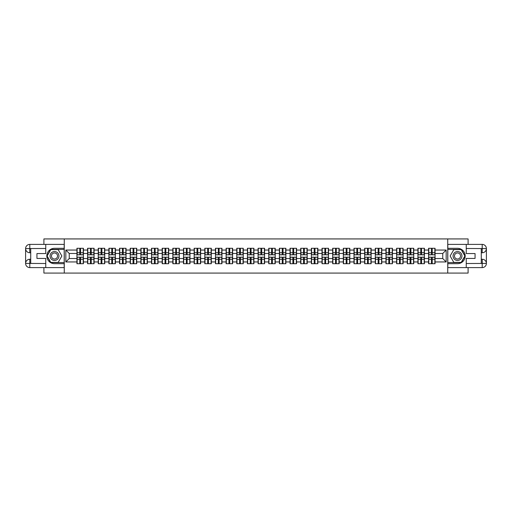 <?xml version="1.0" encoding="UTF-8"?>
<svg xmlns="http://www.w3.org/2000/svg" width="512" height="512" viewBox="0 0 512 512"><rect width="100%" height="100%" fill="white"/><g stroke="black" fill="none" stroke-linecap="round" stroke-linejoin="round"><path stroke-width="0.77" d="M43.904 267.61L43.904 273.075L468.096 273.075L468.096 267.61M468.096 244.39L468.096 238.925L447.738 238.925L447.738 273.075M447.738 238.925L43.904 238.925L43.904 244.39M64.262 273.075L64.262 238.925M442.752 258.528L442.752 253.472L435.066 253.472L435.066 258.528L442.752 258.528L446.17 261.946L446.17 250.054L435.066 250.054L435.066 248.282L428.576 248.282L428.576 253.472L424.41 253.472L424.41 258.528L428.576 258.528L428.576 253.472M446.17 261.946L435.066 261.946L435.066 263.718L428.576 263.718L428.576 261.946L424.41 261.946L424.41 263.718L417.92 263.718L417.92 261.946L413.754 261.946L413.754 263.718L407.264 263.718L407.264 261.946L403.098 261.946L403.098 263.718L396.608 263.718L396.608 261.946L392.442 261.946L392.442 263.718L385.952 263.718L385.952 261.946L381.786 261.946L381.786 263.718L375.296 263.718L375.296 261.946L371.13 261.946L371.13 263.718L364.64 263.718L364.64 261.946L360.474 261.946L360.474 263.718L353.984 263.718L353.984 261.946L349.818 261.946L349.818 263.718L343.328 263.718L343.328 261.946L339.162 261.946L339.162 263.718L332.672 263.718L332.672 261.946L328.506 261.946L328.506 263.718L322.016 263.718L322.016 261.946L317.85 261.946L317.85 263.718L311.36 263.718L311.36 261.946L307.194 261.946L307.194 263.718L300.704 263.718L300.704 261.946L296.538 261.946L296.538 263.718L290.048 263.718L290.048 261.946L285.882 261.946L285.882 263.718L279.392 263.718L279.392 261.946L275.226 261.946L275.226 263.718L268.742 263.718L268.742 261.946L264.57 261.946L264.57 263.718L258.086 263.718L258.086 261.946L253.914 261.946L253.914 263.718L247.43 263.718L247.43 261.946L243.258 261.946L243.258 263.718L236.774 263.718L236.774 261.946L232.608 261.946L232.608 263.718L226.118 263.718L226.118 261.946L221.952 261.946L221.952 263.718L215.462 263.718L215.462 261.946L211.296 261.946L211.296 263.718L204.806 263.718L204.806 261.946L200.64 261.946L200.64 263.718L194.15 263.718L194.15 261.946L189.984 261.946L189.984 263.718L183.494 263.718L183.494 261.946L179.328 261.946L179.328 263.718L172.838 263.718L172.838 261.946L168.672 261.946L168.672 263.718L162.182 263.718L162.182 261.946L158.016 261.946L158.016 263.718L151.526 263.718L151.526 261.946L147.36 261.946L147.36 263.718L140.87 263.718L140.87 261.946L136.704 261.946L136.704 263.718L130.214 263.718L130.214 261.946L126.048 261.946L126.048 263.718L119.558 263.718L119.558 261.946L115.392 261.946L115.392 263.718L108.902 263.718L108.902 261.946L104.736 261.946L104.736 263.718L98.246 263.718L98.246 261.946L94.08 261.946L94.08 263.718L87.59 263.718L87.59 261.946L83.424 261.946L83.424 263.718L76.934 263.718L76.934 261.946L65.83 261.946L65.83 250.054L76.934 250.054L76.934 253.472L69.248 253.472L69.248 258.528L76.934 258.528L76.934 253.472M428.576 250.054L424.41 250.054L424.41 248.282L417.92 248.282L417.92 250.054L413.754 250.054L413.754 248.282L407.264 248.282L407.264 250.054L403.098 250.054L403.098 248.282L396.608 248.282L396.608 250.054L392.442 250.054L392.442 248.282L385.952 248.282L385.952 250.054L381.786 250.054L381.786 248.282L375.296 248.282L375.296 250.054L371.13 250.054L371.13 248.282L364.64 248.282L364.64 250.054L360.474 250.054L360.474 248.282L353.984 248.282L353.984 250.054L349.818 250.054L349.818 248.282L343.328 248.282L343.328 250.054L339.162 250.054L339.162 248.282L332.672 248.282L332.672 250.054L328.506 250.054L328.506 248.282L322.016 248.282L322.016 250.054L317.85 250.054L317.85 248.282L311.36 248.282L311.36 250.054L307.194 250.054L307.194 248.282L300.704 248.282L300.704 250.054L296.538 250.054L296.538 248.282L290.048 248.282L290.048 250.054L285.882 250.054L285.882 248.282L279.392 248.282L279.392 250.054L275.226 250.054L275.226 248.282L268.742 248.282L268.742 250.054L264.57 250.054L264.57 248.282L258.086 248.282L258.086 250.054L253.914 250.054L253.914 248.282L247.43 248.282L247.43 250.054L243.258 250.054L243.258 248.282L236.774 248.282L236.774 250.054L232.608 250.054L232.608 248.282L226.118 248.282L226.118 250.054L221.952 250.054L221.952 248.282L215.462 248.282L215.462 250.054L211.296 250.054L211.296 248.282L204.806 248.282L204.806 250.054L200.64 250.054L200.64 248.282L194.15 248.282L194.15 250.054L189.984 250.054L189.984 248.282L183.494 248.282L183.494 250.054L179.328 250.054L179.328 248.282L172.838 248.282L172.838 250.054L168.672 250.054L168.672 248.282L162.182 248.282L162.182 250.054L158.016 250.054L158.016 248.282L151.526 248.282L151.526 250.054L147.36 250.054L147.36 248.282L140.87 248.282L140.87 250.054L136.704 250.054L136.704 248.282L130.214 248.282L130.214 250.054L126.048 250.054L126.048 248.282L119.558 248.282L119.558 250.054L115.392 250.054L115.392 248.282L108.902 248.282L108.902 250.054L104.736 250.054L104.736 248.282L98.246 248.282L98.246 250.054L94.08 250.054L94.08 248.282L87.59 248.282L87.59 250.054L83.424 250.054L83.424 248.282L76.934 248.282L76.934 250.054M428.576 258.528L428.576 261.946M424.41 258.528L424.41 261.946M424.41 250.054L424.41 253.472M413.754 258.528L417.92 258.528L417.92 253.472L413.754 253.472L413.754 261.946M417.92 258.528L417.92 261.946M417.92 250.054L417.92 253.472M413.754 250.054L413.754 253.472M403.098 258.528L407.264 258.528L407.264 253.472L403.098 253.472L403.098 261.946M407.264 258.528L407.264 261.946M407.264 250.054L407.264 253.472M403.098 250.054L403.098 253.472M392.442 258.528L396.608 258.528L396.608 253.472L392.442 253.472L392.442 261.946M396.608 258.528L396.608 261.946M396.608 250.054L396.608 253.472M392.442 250.054L392.442 253.472M381.786 258.528L385.952 258.528L385.952 253.472L381.786 253.472L381.786 261.946M385.952 258.528L385.952 261.946M385.952 250.054L385.952 253.472M381.786 250.054L381.786 253.472M371.13 258.528L375.296 258.528L375.296 253.472L371.13 253.472L371.13 261.946M375.296 258.528L375.296 261.946M375.296 250.054L375.296 253.472M371.13 250.054L371.13 253.472M360.474 258.528L364.64 258.528L364.64 253.472L360.474 253.472L360.474 261.946M364.64 258.528L364.64 261.946M364.64 250.054L364.64 253.472M360.474 250.054L360.474 253.472M349.818 258.528L353.984 258.528L353.984 253.472L349.818 253.472L349.818 261.946M353.984 258.528L353.984 261.946M353.984 250.054L353.984 253.472M349.818 250.054L349.818 253.472M339.162 258.528L343.328 258.528L343.328 253.472L339.162 253.472L339.162 261.946M343.328 258.528L343.328 261.946M343.328 250.054L343.328 253.472M339.162 250.054L339.162 253.472M328.506 258.528L332.672 258.528L332.672 253.472L328.506 253.472L328.506 261.946M332.672 258.528L332.672 261.946M332.672 250.054L332.672 253.472M328.506 250.054L328.506 253.472M317.85 258.528L322.016 258.528L322.016 253.472L317.85 253.472L317.85 261.946M322.016 258.528L322.016 261.946M322.016 250.054L322.016 253.472M317.85 250.054L317.85 253.472M307.194 258.528L311.36 258.528L311.36 253.472L307.194 253.472L307.194 261.946M311.36 258.528L311.36 261.946M311.36 250.054L311.36 253.472M307.194 250.054L307.194 253.472M296.538 258.528L300.704 258.528L300.704 253.472L296.538 253.472L296.538 261.946M300.704 258.528L300.704 261.946M300.704 250.054L300.704 253.472M296.538 250.054L296.538 253.472M285.882 258.528L290.048 258.528L290.048 253.472L285.882 253.472L285.882 261.946M290.048 258.528L290.048 261.946M290.048 250.054L290.048 253.472M285.882 250.054L285.882 253.472M275.226 258.528L279.392 258.528L279.392 253.472L275.226 253.472L275.226 261.946M279.392 258.528L279.392 261.946M279.392 250.054L279.392 253.472M275.226 250.054L275.226 253.472M264.57 258.528L268.742 258.528L268.742 253.472L264.57 253.472L264.57 261.946M268.742 258.528L268.742 261.946M268.742 250.054L268.742 253.472M264.57 250.054L264.57 253.472M253.914 258.528L258.086 258.528L258.086 253.472L253.914 253.472L253.914 261.946M258.086 258.528L258.086 261.946M258.086 250.054L258.086 253.472M253.914 250.054L253.914 253.472M243.258 258.528L247.43 258.528L247.43 253.472L243.258 253.472L243.258 261.946M247.43 258.528L247.43 261.946M247.43 250.054L247.43 253.472M243.258 250.054L243.258 253.472M232.608 258.528L236.774 258.528L236.774 253.472L232.608 253.472L232.608 261.946M236.774 258.528L236.774 261.946M236.774 250.054L236.774 253.472M232.608 250.054L232.608 253.472M221.952 258.528L226.118 258.528L226.118 253.472L221.952 253.472L221.952 261.946M226.118 258.528L226.118 261.946M226.118 250.054L226.118 253.472M221.952 250.054L221.952 253.472M211.296 258.528L215.462 258.528L215.462 253.472L211.296 253.472L211.296 261.946M215.462 258.528L215.462 261.946M215.462 250.054L215.462 253.472M211.296 250.054L211.296 253.472M200.64 258.528L204.806 258.528L204.806 253.472L200.64 253.472L200.64 261.946M204.806 258.528L204.806 261.946M204.806 250.054L204.806 253.472M200.64 250.054L200.64 253.472M189.984 258.528L194.15 258.528L194.15 253.472L189.984 253.472L189.984 261.946M194.15 258.528L194.15 261.946M194.15 250.054L194.15 253.472M189.984 250.054L189.984 253.472M179.328 258.528L183.494 258.528L183.494 253.472L179.328 253.472L179.328 261.946M183.494 258.528L183.494 261.946M183.494 250.054L183.494 253.472M179.328 250.054L179.328 253.472M168.672 258.528L172.838 258.528L172.838 253.472L168.672 253.472L168.672 261.946M172.838 258.528L172.838 261.946M172.838 250.054L172.838 253.472M168.672 250.054L168.672 253.472M158.016 258.528L162.182 258.528L162.182 253.472L158.016 253.472L158.016 261.946M162.182 258.528L162.182 261.946M162.182 250.054L162.182 253.472M158.016 250.054L158.016 253.472M147.36 258.528L151.526 258.528L151.526 253.472L147.36 253.472L147.36 261.946M151.526 258.528L151.526 261.946M151.526 250.054L151.526 253.472M147.36 250.054L147.36 253.472M136.704 258.528L140.87 258.528L140.87 253.472L136.704 253.472L136.704 261.946M140.87 258.528L140.87 261.946M140.87 250.054L140.87 253.472M136.704 250.054L136.704 253.472M126.048 258.528L130.214 258.528L130.214 253.472L126.048 253.472L126.048 261.946M130.214 258.528L130.214 261.946M130.214 250.054L130.214 253.472M126.048 250.054L126.048 253.472M115.392 258.528L119.558 258.528L119.558 253.472L115.392 253.472L115.392 261.946M119.558 258.528L119.558 261.946M119.558 250.054L119.558 253.472M115.392 250.054L115.392 253.472M104.736 258.528L108.902 258.528L108.902 253.472L104.736 253.472L104.736 261.946M108.902 258.528L108.902 261.946M108.902 250.054L108.902 253.472M104.736 250.054L104.736 253.472M94.08 258.528L98.246 258.528L98.246 253.472L94.08 253.472L94.08 261.946M98.246 258.528L98.246 261.946M98.246 250.054L98.246 253.472M94.08 250.054L94.08 253.472M83.424 258.528L87.59 258.528L87.59 253.472L83.424 253.472L83.424 261.946M87.59 258.528L87.59 261.946M87.59 250.054L87.59 253.472M83.424 250.054L83.424 253.472M76.934 258.528L76.934 261.946M69.248 258.528L65.83 261.946M65.83 250.054L69.248 253.472M435.066 258.528L435.066 261.946M435.066 250.054L435.066 253.472M446.17 250.054L442.752 253.472M83.219 248.282L83.219 254.842L80.589 254.842L80.589 248.282M79.77 248.282L79.77 254.842L77.139 254.842L77.139 248.282M79.77 249.171L80.589 249.171M80.589 251.699L79.77 251.699M77.139 263.718L77.139 257.158L79.77 257.158L79.77 263.718M80.589 263.718L80.589 257.158L83.219 257.158L83.219 263.718M80.589 262.829L79.77 262.829M79.77 260.301L80.589 260.301M52.275 252.154A4.442 4.442 0 0 0 50.65 258.221A4.442 4.442 0 0 0 56.717 259.846A4.442 4.442 0 0 0 58.336 253.779A4.442 4.442 0 0 0 52.275 252.154M52.973 253.37A3.04 3.04 0 0 0 51.859 257.517A3.04 3.04 0 0 0 56.013 258.63A3.04 3.04 0 0 0 57.126 254.483A3.04 3.04 0 0 0 52.973 253.37M61.869 256L58.182 262.387L50.81 262.387L47.117 256L50.81 249.613L58.182 249.613L61.869 256M459.725 252.154A4.442 4.442 0 0 0 453.664 253.779A4.442 4.442 0 0 0 455.283 259.846A4.442 4.442 0 0 0 461.35 258.221A4.442 4.442 0 0 0 459.725 252.154M459.027 253.37A3.04 3.04 0 0 0 454.874 254.483A3.04 3.04 0 0 0 455.987 258.63A3.04 3.04 0 0 0 460.141 257.517A3.04 3.04 0 0 0 459.027 253.37M461.19 262.387L453.818 262.387L450.131 256L453.818 249.613L461.19 249.613L464.883 256L461.19 262.387M30.72 252.755L29.798 252.755A4.198 4.198 0 0 1 25.6 248.589A4.198 4.198 0 0 1 29.798 244.39L64.192 244.39L64.192 248.314L54.496 248.314A7.686 7.686 0 0 0 46.81 256A7.686 7.686 0 0 0 54.496 263.686L64.192 263.686L64.192 267.61L29.798 267.61A4.198 4.198 0 0 1 25.6 263.411A4.198 4.198 0 0 1 29.798 259.245L30.72 259.245M64.192 263.686L64.192 248.314M45.754 244.39L45.754 253.574L36.941 253.574L36.941 258.426L45.754 258.426L45.754 267.61M29.798 252.755A4.198 4.198 0 0 1 25.6 248.589L29.696 248.557L29.798 252.755A4.198 4.198 0 0 1 25.6 248.589L25.6 263.411L45.754 263.514M29.798 263.514L29.798 267.61A4.198 4.198 0 0 1 25.6 263.411A4.198 4.198 0 0 1 29.798 259.245L29.798 263.341L30.72 263.341L30.72 248.659L29.798 248.659M64.192 249.408L50.688 249.408L46.88 256L50.688 262.592L64.192 262.592M481.28 259.245L482.202 259.245A4.198 4.198 0 0 1 486.4 263.411A4.198 4.198 0 0 1 482.202 267.61L447.808 267.61L447.808 263.686L457.504 263.686A7.686 7.686 0 0 0 465.19 256A7.686 7.686 0 0 0 457.504 248.314L447.808 248.314L447.808 244.39L482.202 244.39A4.198 4.198 0 0 1 486.4 248.589A4.198 4.198 0 0 1 482.202 252.755L481.28 252.755M447.808 248.314L447.808 263.686M466.246 267.61L466.246 258.426L475.059 258.426L475.059 253.574L466.246 253.574L466.246 244.39M482.202 259.245A4.198 4.198 0 0 1 486.4 263.411L482.304 263.443L482.202 259.245A4.198 4.198 0 0 1 486.4 263.411L486.4 248.589L466.246 248.486M482.202 248.486L482.202 244.39A4.198 4.198 0 0 1 486.4 248.589A4.198 4.198 0 0 1 482.202 252.755L482.202 248.659L481.28 248.659L481.28 263.341L482.202 263.341M447.808 262.592L461.312 262.592L465.12 256L461.312 249.408L447.808 249.408M93.875 248.282L93.875 254.842L91.245 254.842L91.245 248.282M90.426 248.282L90.426 254.842L87.795 254.842L87.795 248.282M90.426 249.171L91.245 249.171M91.245 251.699L90.426 251.699M104.531 248.282L104.531 254.842L101.901 254.842L101.901 248.282M101.082 248.282L101.082 254.842L98.451 254.842L98.451 248.282M101.082 249.171L101.901 249.171M101.901 251.699L101.082 251.699M115.187 248.282L115.187 254.842L112.557 254.842L112.557 248.282M111.738 248.282L111.738 254.842L109.107 254.842L109.107 248.282M111.738 249.171L112.557 249.171M112.557 251.699L111.738 251.699M125.843 248.282L125.843 254.842L123.213 254.842L123.213 248.282M122.394 248.282L122.394 254.842L119.763 254.842L119.763 248.282M122.394 249.171L123.213 249.171M123.213 251.699L122.394 251.699M136.499 248.282L136.499 254.842L133.869 254.842L133.869 248.282M133.05 248.282L133.05 254.842L130.419 254.842L130.419 248.282M133.05 249.171L133.869 249.171M133.869 251.699L133.05 251.699M87.795 263.718L87.795 257.158L90.426 257.158L90.426 263.718M91.245 263.718L91.245 257.158L93.875 257.158L93.875 263.718M91.245 262.829L90.426 262.829M90.426 260.301L91.245 260.301M98.451 263.718L98.451 257.158L101.082 257.158L101.082 263.718M101.901 263.718L101.901 257.158L104.531 257.158L104.531 263.718M101.901 262.829L101.082 262.829M101.082 260.301L101.901 260.301M109.107 263.718L109.107 257.158L111.738 257.158L111.738 263.718M112.557 263.718L112.557 257.158L115.187 257.158L115.187 263.718M112.557 262.829L111.738 262.829M111.738 260.301L112.557 260.301M119.763 263.718L119.763 257.158L122.394 257.158L122.394 263.718M123.213 263.718L123.213 257.158L125.843 257.158L125.843 263.718M123.213 262.829L122.394 262.829M122.394 260.301L123.213 260.301M130.419 263.718L130.419 257.158L133.05 257.158L133.05 263.718M133.869 263.718L133.869 257.158L136.499 257.158L136.499 263.718M133.869 262.829L133.05 262.829M133.05 260.301L133.869 260.301M147.155 248.282L147.155 254.842L144.525 254.842L144.525 248.282M143.706 248.282L143.706 254.842L141.075 254.842L141.075 248.282M143.706 249.171L144.525 249.171M144.525 251.699L143.706 251.699M141.075 263.718L141.075 257.158L143.706 257.158L143.706 263.718M144.525 263.718L144.525 257.158L147.155 257.158L147.155 263.718M144.525 262.829L143.706 262.829M143.706 260.301L144.525 260.301M157.811 248.282L157.811 254.842L155.181 254.842L155.181 248.282M154.362 248.282L154.362 254.842L151.731 254.842L151.731 248.282M154.362 249.171L155.181 249.171M155.181 251.699L154.362 251.699M151.731 263.718L151.731 257.158L154.362 257.158L154.362 263.718M155.181 263.718L155.181 257.158L157.811 257.158L157.811 263.718M155.181 262.829L154.362 262.829M154.362 260.301L155.181 260.301M168.467 248.282L168.467 254.842L165.837 254.842L165.837 248.282M165.018 248.282L165.018 254.842L162.387 254.842L162.387 248.282M165.018 249.171L165.837 249.171M165.837 251.699L165.018 251.699M162.387 263.718L162.387 257.158L165.018 257.158L165.018 263.718M165.837 263.718L165.837 257.158L168.467 257.158L168.467 263.718M165.837 262.829L165.018 262.829M165.018 260.301L165.837 260.301M179.123 248.282L179.123 254.842L176.493 254.842L176.493 248.282M175.674 248.282L175.674 254.842L173.043 254.842L173.043 248.282M175.674 249.171L176.493 249.171M176.493 251.699L175.674 251.699M173.043 263.718L173.043 257.158L175.674 257.158L175.674 263.718M176.493 263.718L176.493 257.158L179.123 257.158L179.123 263.718M176.493 262.829L175.674 262.829M175.674 260.301L176.493 260.301M189.779 248.282L189.779 254.842L187.149 254.842L187.149 248.282M186.33 248.282L186.33 254.842L183.699 254.842L183.699 248.282M186.33 249.171L187.149 249.171M187.149 251.699L186.33 251.699M183.699 263.718L183.699 257.158L186.33 257.158L186.33 263.718M187.149 263.718L187.149 257.158L189.779 257.158L189.779 263.718M187.149 262.829L186.33 262.829M186.33 260.301L187.149 260.301M200.435 248.282L200.435 254.842L197.805 254.842L197.805 248.282M196.986 248.282L196.986 254.842L194.355 254.842L194.355 248.282M196.986 249.171L197.805 249.171M197.805 251.699L196.986 251.699M194.355 263.718L194.355 257.158L196.986 257.158L196.986 263.718M197.805 263.718L197.805 257.158L200.435 257.158L200.435 263.718M197.805 262.829L196.986 262.829M196.986 260.301L197.805 260.301M211.091 248.282L211.091 254.842L208.461 254.842L208.461 248.282M207.642 248.282L207.642 254.842L205.011 254.842L205.011 248.282M207.642 249.171L208.461 249.171M208.461 251.699L207.642 251.699M205.011 263.718L205.011 257.158L207.642 257.158L207.642 263.718M208.461 263.718L208.461 257.158L211.091 257.158L211.091 263.718M208.461 262.829L207.642 262.829M207.642 260.301L208.461 260.301M221.741 248.282L221.741 254.842L219.117 254.842L219.117 248.282M218.298 248.282L218.298 254.842L215.667 254.842L215.667 248.282M218.298 249.171L219.117 249.171M219.117 251.699L218.298 251.699M215.667 263.718L215.667 257.158L218.298 257.158L218.298 263.718M219.117 263.718L219.117 257.158L221.741 257.158L221.741 263.718M219.117 262.829L218.298 262.829M218.298 260.301L219.117 260.301M232.397 248.282L232.397 254.842L229.773 254.842L229.773 248.282M228.947 248.282L228.947 254.842L226.323 254.842L226.323 248.282M228.947 249.171L229.773 249.171M229.773 251.699L228.947 251.699M226.323 263.718L226.323 257.158L228.947 257.158L228.947 263.718M229.773 263.718L229.773 257.158L232.397 257.158L232.397 263.718M229.773 262.829L228.947 262.829M228.947 260.301L229.773 260.301M243.053 248.282L243.053 254.842L240.429 254.842L240.429 248.282M239.603 248.282L239.603 254.842L236.979 254.842L236.979 248.282M239.603 249.171L240.429 249.171M240.429 251.699L239.603 251.699M236.979 263.718L236.979 257.158L239.603 257.158L239.603 263.718M240.429 263.718L240.429 257.158L243.053 257.158L243.053 263.718M240.429 262.829L239.603 262.829M239.603 260.301L240.429 260.301M253.709 248.282L253.709 254.842L251.085 254.842L251.085 248.282M250.259 248.282L250.259 254.842L247.635 254.842L247.635 248.282M250.259 249.171L251.085 249.171M251.085 251.699L250.259 251.699M247.635 263.718L247.635 257.158L250.259 257.158L250.259 263.718M251.085 263.718L251.085 257.158L253.709 257.158L253.709 263.718M251.085 262.829L250.259 262.829M250.259 260.301L251.085 260.301M264.365 248.282L264.365 254.842L261.741 254.842L261.741 248.282M260.915 248.282L260.915 254.842L258.291 254.842L258.291 248.282M260.915 249.171L261.741 249.171M261.741 251.699L260.915 251.699M258.291 263.718L258.291 257.158L260.915 257.158L260.915 263.718M261.741 263.718L261.741 257.158L264.365 257.158L264.365 263.718M261.741 262.829L260.915 262.829M260.915 260.301L261.741 260.301M275.021 248.282L275.021 254.842L272.397 254.842L272.397 248.282M271.571 248.282L271.571 254.842L268.947 254.842L268.947 248.282M271.571 249.171L272.397 249.171M272.397 251.699L271.571 251.699M268.947 263.718L268.947 257.158L271.571 257.158L271.571 263.718M272.397 263.718L272.397 257.158L275.021 257.158L275.021 263.718M272.397 262.829L271.571 262.829M271.571 260.301L272.397 260.301M285.677 248.282L285.677 254.842L283.053 254.842L283.053 248.282M282.227 248.282L282.227 254.842L279.603 254.842L279.603 248.282M282.227 249.171L283.053 249.171M283.053 251.699L282.227 251.699M279.603 263.718L279.603 257.158L282.227 257.158L282.227 263.718M283.053 263.718L283.053 257.158L285.677 257.158L285.677 263.718M283.053 262.829L282.227 262.829M282.227 260.301L283.053 260.301M296.333 248.282L296.333 254.842L293.702 254.842L293.702 248.282M292.883 248.282L292.883 254.842L290.259 254.842L290.259 248.282M292.883 249.171L293.702 249.171M293.702 251.699L292.883 251.699M290.259 263.718L290.259 257.158L292.883 257.158L292.883 263.718M293.702 263.718L293.702 257.158L296.333 257.158L296.333 263.718M293.702 262.829L292.883 262.829M292.883 260.301L293.702 260.301M306.989 248.282L306.989 254.842L304.358 254.842L304.358 248.282M303.539 248.282L303.539 254.842L300.909 254.842L300.909 248.282M303.539 249.171L304.358 249.171M304.358 251.699L303.539 251.699M300.909 263.718L300.909 257.158L303.539 257.158L303.539 263.718M304.358 263.718L304.358 257.158L306.989 257.158L306.989 263.718M304.358 262.829L303.539 262.829M303.539 260.301L304.358 260.301M317.645 248.282L317.645 254.842L315.014 254.842L315.014 248.282M314.195 248.282L314.195 254.842L311.565 254.842L311.565 248.282M314.195 249.171L315.014 249.171M315.014 251.699L314.195 251.699M311.565 263.718L311.565 257.158L314.195 257.158L314.195 263.718M315.014 263.718L315.014 257.158L317.645 257.158L317.645 263.718M315.014 262.829L314.195 262.829M314.195 260.301L315.014 260.301M328.301 248.282L328.301 254.842L325.67 254.842L325.67 248.282M324.851 248.282L324.851 254.842L322.221 254.842L322.221 248.282M324.851 249.171L325.67 249.171M325.67 251.699L324.851 251.699M322.221 263.718L322.221 257.158L324.851 257.158L324.851 263.718M325.67 263.718L325.67 257.158L328.301 257.158L328.301 263.718M325.67 262.829L324.851 262.829M324.851 260.301L325.67 260.301M338.957 248.282L338.957 254.842L336.326 254.842L336.326 248.282M335.507 248.282L335.507 254.842L332.877 254.842L332.877 248.282M335.507 249.171L336.326 249.171M336.326 251.699L335.507 251.699M332.877 263.718L332.877 257.158L335.507 257.158L335.507 263.718M336.326 263.718L336.326 257.158L338.957 257.158L338.957 263.718M336.326 262.829L335.507 262.829M335.507 260.301L336.326 260.301M349.613 248.282L349.613 254.842L346.982 254.842L346.982 248.282M346.163 248.282L346.163 254.842L343.533 254.842L343.533 248.282M346.163 249.171L346.982 249.171M346.982 251.699L346.163 251.699M343.533 263.718L343.533 257.158L346.163 257.158L346.163 263.718M346.982 263.718L346.982 257.158L349.613 257.158L349.613 263.718M346.982 262.829L346.163 262.829M346.163 260.301L346.982 260.301M360.269 248.282L360.269 254.842L357.638 254.842L357.638 248.282M356.819 248.282L356.819 254.842L354.189 254.842L354.189 248.282M356.819 249.171L357.638 249.171M357.638 251.699L356.819 251.699M354.189 263.718L354.189 257.158L356.819 257.158L356.819 263.718M357.638 263.718L357.638 257.158L360.269 257.158L360.269 263.718M357.638 262.829L356.819 262.829M356.819 260.301L357.638 260.301M370.925 248.282L370.925 254.842L368.294 254.842L368.294 248.282M367.475 248.282L367.475 254.842L364.845 254.842L364.845 248.282M367.475 249.171L368.294 249.171M368.294 251.699L367.475 251.699M364.845 263.718L364.845 257.158L367.475 257.158L367.475 263.718M368.294 263.718L368.294 257.158L370.925 257.158L370.925 263.718M368.294 262.829L367.475 262.829M367.475 260.301L368.294 260.301M381.581 248.282L381.581 254.842L378.95 254.842L378.95 248.282M378.131 248.282L378.131 254.842L375.501 254.842L375.501 248.282M378.131 249.171L378.95 249.171M378.95 251.699L378.131 251.699M375.501 263.718L375.501 257.158L378.131 257.158L378.131 263.718M378.95 263.718L378.95 257.158L381.581 257.158L381.581 263.718M378.95 262.829L378.131 262.829M378.131 260.301L378.95 260.301M392.237 248.282L392.237 254.842L389.606 254.842L389.606 248.282M388.787 248.282L388.787 254.842L386.157 254.842L386.157 248.282M388.787 249.171L389.606 249.171M389.606 251.699L388.787 251.699M386.157 263.718L386.157 257.158L388.787 257.158L388.787 263.718M389.606 263.718L389.606 257.158L392.237 257.158L392.237 263.718M389.606 262.829L388.787 262.829M388.787 260.301L389.606 260.301M402.893 248.282L402.893 254.842L400.262 254.842L400.262 248.282M399.443 248.282L399.443 254.842L396.813 254.842L396.813 248.282M399.443 249.171L400.262 249.171M400.262 251.699L399.443 251.699M396.813 263.718L396.813 257.158L399.443 257.158L399.443 263.718M400.262 263.718L400.262 257.158L402.893 257.158L402.893 263.718M400.262 262.829L399.443 262.829M399.443 260.301L400.262 260.301M413.549 248.282L413.549 254.842L410.918 254.842L410.918 248.282M410.099 248.282L410.099 254.842L407.469 254.842L407.469 248.282M410.099 249.171L410.918 249.171M410.918 251.699L410.099 251.699M407.469 263.718L407.469 257.158L410.099 257.158L410.099 263.718M410.918 263.718L410.918 257.158L413.549 257.158L413.549 263.718M410.918 262.829L410.099 262.829M410.099 260.301L410.918 260.301M424.205 248.282L424.205 254.842L421.574 254.842L421.574 248.282M420.755 248.282L420.755 254.842L418.125 254.842L418.125 248.282M420.755 249.171L421.574 249.171M421.574 251.699L420.755 251.699M418.125 263.718L418.125 257.158L420.755 257.158L420.755 263.718M421.574 263.718L421.574 257.158L424.205 257.158L424.205 263.718M421.574 262.829L420.755 262.829M420.755 260.301L421.574 260.301M434.861 248.282L434.861 254.842L432.23 254.842L432.23 248.282M431.411 248.282L431.411 254.842L428.781 254.842L428.781 248.282M431.411 249.171L432.23 249.171M432.23 251.699L431.411 251.699M428.781 263.718L428.781 257.158L431.411 257.158L431.411 263.718M432.23 263.718L432.23 257.158L434.861 257.158L434.861 263.718M432.23 262.829L431.411 262.829M431.411 260.301L432.23 260.301M79.77 252.73L77.139 252.73M79.77 254.752L77.139 254.752M83.219 252.73L80.589 252.73M83.219 254.752L80.589 254.752M80.589 259.27L83.219 259.27M80.589 257.248L83.219 257.248M77.139 259.27L79.77 259.27M77.139 257.248L79.77 257.248M45.754 248.486L29.702 248.557M25.6 263.411A4.198 4.198 0 0 1 29.798 259.245M25.6 248.589A4.198 4.198 0 0 1 29.798 244.39L29.798 248.486M466.246 263.514L482.298 263.443M486.4 248.589A4.198 4.198 0 0 1 482.202 252.755M486.4 263.411A4.198 4.198 0 0 1 482.202 267.61L482.202 263.514M90.426 252.73L87.795 252.73M90.426 254.752L87.795 254.752M93.875 252.73L91.245 252.73M93.875 254.752L91.245 254.752M101.082 252.73L98.451 252.73M101.082 254.752L98.451 254.752M104.531 252.73L101.901 252.73M104.531 254.752L101.901 254.752M111.738 252.73L109.107 252.73M111.738 254.752L109.107 254.752M115.187 252.73L112.557 252.73M115.187 254.752L112.557 254.752M122.394 252.73L119.763 252.73M122.394 254.752L119.763 254.752M125.843 252.73L123.213 252.73M125.843 254.752L123.213 254.752M133.05 252.73L130.419 252.73M133.05 254.752L130.419 254.752M136.499 252.73L133.869 252.73M136.499 254.752L133.869 254.752M91.245 259.27L93.875 259.27M91.245 257.248L93.875 257.248M87.795 259.27L90.426 259.27M87.795 257.248L90.426 257.248M101.901 259.27L104.531 259.27M101.901 257.248L104.531 257.248M98.451 259.27L101.082 259.27M98.451 257.248L101.082 257.248M112.557 259.27L115.187 259.27M112.557 257.248L115.187 257.248M109.107 259.27L111.738 259.27M109.107 257.248L111.738 257.248M123.213 259.27L125.843 259.27M123.213 257.248L125.843 257.248M119.763 259.27L122.394 259.27M119.763 257.248L122.394 257.248M133.869 259.27L136.499 259.27M133.869 257.248L136.499 257.248M130.419 259.27L133.05 259.27M130.419 257.248L133.05 257.248M143.706 252.73L141.075 252.73M143.706 254.752L141.075 254.752M147.155 252.73L144.525 252.73M147.155 254.752L144.525 254.752M144.525 259.27L147.155 259.27M144.525 257.248L147.155 257.248M141.075 259.27L143.706 259.27M141.075 257.248L143.706 257.248M154.362 252.73L151.731 252.73M154.362 254.752L151.731 254.752M157.811 252.73L155.181 252.73M157.811 254.752L155.181 254.752M155.181 259.27L157.811 259.27M155.181 257.248L157.811 257.248M151.731 259.27L154.362 259.27M151.731 257.248L154.362 257.248M165.018 252.73L162.387 252.73M165.018 254.752L162.387 254.752M168.467 252.73L165.837 252.73M168.467 254.752L165.837 254.752M165.837 259.27L168.467 259.27M165.837 257.248L168.467 257.248M162.387 259.27L165.018 259.27M162.387 257.248L165.018 257.248M175.674 252.73L173.043 252.73M175.674 254.752L173.043 254.752M179.123 252.73L176.493 252.73M179.123 254.752L176.493 254.752M176.493 259.27L179.123 259.27M176.493 257.248L179.123 257.248M173.043 259.27L175.674 259.27M173.043 257.248L175.674 257.248M186.33 252.73L183.699 252.73M186.33 254.752L183.699 254.752M189.779 252.73L187.149 252.73M189.779 254.752L187.149 254.752M187.149 259.27L189.779 259.27M187.149 257.248L189.779 257.248M183.699 259.27L186.33 259.27M183.699 257.248L186.33 257.248M196.986 252.73L194.355 252.73M196.986 254.752L194.355 254.752M200.435 252.73L197.805 252.73M200.435 254.752L197.805 254.752M197.805 259.27L200.435 259.27M197.805 257.248L200.435 257.248M194.355 259.27L196.986 259.27M194.355 257.248L196.986 257.248M207.642 252.73L205.011 252.73M207.642 254.752L205.011 254.752M211.091 252.73L208.461 252.73M211.091 254.752L208.461 254.752M208.461 259.27L211.091 259.27M208.461 257.248L211.091 257.248M205.011 259.27L207.642 259.27M205.011 257.248L207.642 257.248M218.298 252.73L215.667 252.73M218.298 254.752L215.667 254.752M221.741 252.73L219.117 252.73M221.741 254.752L219.117 254.752M219.117 259.27L221.741 259.27M219.117 257.248L221.741 257.248M215.667 259.27L218.298 259.27M215.667 257.248L218.298 257.248M228.947 252.73L226.323 252.73M228.947 254.752L226.323 254.752M232.397 252.73L229.773 252.73M232.397 254.752L229.773 254.752M229.773 259.27L232.397 259.27M229.773 257.248L232.397 257.248M226.323 259.27L228.947 259.27M226.323 257.248L228.947 257.248M239.603 252.73L236.979 252.73M239.603 254.752L236.979 254.752M243.053 252.73L240.429 252.73M243.053 254.752L240.429 254.752M240.429 259.27L243.053 259.27M240.429 257.248L243.053 257.248M236.979 259.27L239.603 259.27M236.979 257.248L239.603 257.248M250.259 252.73L247.635 252.73M250.259 254.752L247.635 254.752M253.709 252.73L251.085 252.73M253.709 254.752L251.085 254.752M251.085 259.27L253.709 259.27M251.085 257.248L253.709 257.248M247.635 259.27L250.259 259.27M247.635 257.248L250.259 257.248M260.915 252.73L258.291 252.73M260.915 254.752L258.291 254.752M264.365 252.73L261.741 252.73M264.365 254.752L261.741 254.752M261.741 259.27L264.365 259.27M261.741 257.248L264.365 257.248M258.291 259.27L260.915 259.27M258.291 257.248L260.915 257.248M271.571 252.73L268.947 252.73M271.571 254.752L268.947 254.752M275.021 252.73L272.397 252.73M275.021 254.752L272.397 254.752M272.397 259.27L275.021 259.27M272.397 257.248L275.021 257.248M268.947 259.27L271.571 259.27M268.947 257.248L271.571 257.248M282.227 252.73L279.603 252.73M282.227 254.752L279.603 254.752M285.677 252.73L283.053 252.73M285.677 254.752L283.053 254.752M283.053 259.27L285.677 259.27M283.053 257.248L285.677 257.248M279.603 259.27L282.227 259.27M279.603 257.248L282.227 257.248M292.883 252.73L290.259 252.73M292.883 254.752L290.259 254.752M296.333 252.73L293.702 252.73M296.333 254.752L293.702 254.752M293.702 259.27L296.333 259.27M293.702 257.248L296.333 257.248M290.259 259.27L292.883 259.27M290.259 257.248L292.883 257.248M303.539 252.73L300.909 252.73M303.539 254.752L300.909 254.752M306.989 252.73L304.358 252.73M306.989 254.752L304.358 254.752M304.358 259.27L306.989 259.27M304.358 257.248L306.989 257.248M300.909 259.27L303.539 259.27M300.909 257.248L303.539 257.248M314.195 252.73L311.565 252.73M314.195 254.752L311.565 254.752M317.645 252.73L315.014 252.73M317.645 254.752L315.014 254.752M315.014 259.27L317.645 259.27M315.014 257.248L317.645 257.248M311.565 259.27L314.195 259.27M311.565 257.248L314.195 257.248M324.851 252.73L322.221 252.73M324.851 254.752L322.221 254.752M328.301 252.73L325.67 252.73M328.301 254.752L325.67 254.752M325.67 259.27L328.301 259.27M325.67 257.248L328.301 257.248M322.221 259.27L324.851 259.27M322.221 257.248L324.851 257.248M335.507 252.73L332.877 252.73M335.507 254.752L332.877 254.752M338.957 252.73L336.326 252.73M338.957 254.752L336.326 254.752M336.326 259.27L338.957 259.27M336.326 257.248L338.957 257.248M332.877 259.27L335.507 259.27M332.877 257.248L335.507 257.248M346.163 252.73L343.533 252.73M346.163 254.752L343.533 254.752M349.613 252.73L346.982 252.73M349.613 254.752L346.982 254.752M346.982 259.27L349.613 259.27M346.982 257.248L349.613 257.248M343.533 259.27L346.163 259.27M343.533 257.248L346.163 257.248M356.819 252.73L354.189 252.73M356.819 254.752L354.189 254.752M360.269 252.73L357.638 252.73M360.269 254.752L357.638 254.752M357.638 259.27L360.269 259.27M357.638 257.248L360.269 257.248M354.189 259.27L356.819 259.27M354.189 257.248L356.819 257.248M367.475 252.73L364.845 252.73M367.475 254.752L364.845 254.752M370.925 252.73L368.294 252.73M370.925 254.752L368.294 254.752M368.294 259.27L370.925 259.27M368.294 257.248L370.925 257.248M364.845 259.27L367.475 259.27M364.845 257.248L367.475 257.248M378.131 252.73L375.501 252.73M378.131 254.752L375.501 254.752M381.581 252.73L378.95 252.73M381.581 254.752L378.95 254.752M378.95 259.27L381.581 259.27M378.95 257.248L381.581 257.248M375.501 259.27L378.131 259.27M375.501 257.248L378.131 257.248M388.787 252.73L386.157 252.73M388.787 254.752L386.157 254.752M392.237 252.73L389.606 252.73M392.237 254.752L389.606 254.752M389.606 259.27L392.237 259.27M389.606 257.248L392.237 257.248M386.157 259.27L388.787 259.27M386.157 257.248L388.787 257.248M399.443 252.73L396.813 252.73M399.443 254.752L396.813 254.752M402.893 252.73L400.262 252.73M402.893 254.752L400.262 254.752M400.262 259.27L402.893 259.27M400.262 257.248L402.893 257.248M396.813 259.27L399.443 259.27M396.813 257.248L399.443 257.248M410.099 252.73L407.469 252.73M410.099 254.752L407.469 254.752M413.549 252.73L410.918 252.73M413.549 254.752L410.918 254.752M410.918 259.27L413.549 259.27M410.918 257.248L413.549 257.248M407.469 259.27L410.099 259.27M407.469 257.248L410.099 257.248M420.755 252.73L418.125 252.73M420.755 254.752L418.125 254.752M424.205 252.73L421.574 252.73M424.205 254.752L421.574 254.752M421.574 259.27L424.205 259.27M421.574 257.248L424.205 257.248M418.125 259.27L420.755 259.27M418.125 257.248L420.755 257.248M431.411 252.73L428.781 252.73M431.411 254.752L428.781 254.752M434.861 252.73L432.23 252.73M434.861 254.752L432.23 254.752M432.23 259.27L434.861 259.27M432.23 257.248L434.861 257.248M428.781 259.27L431.411 259.27M428.781 257.248L431.411 257.248"/></g></svg>
